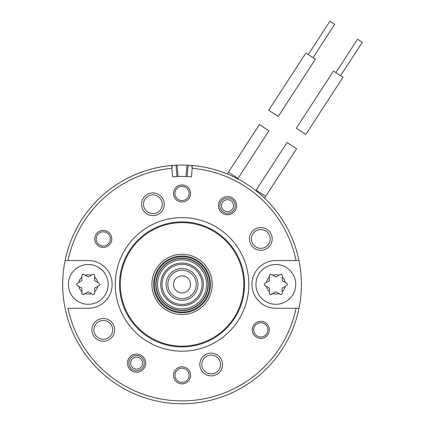 <?xml version="1.0" encoding="UTF-8"?>
<svg xmlns="http://www.w3.org/2000/svg" width="425" height="425" viewBox="0 0 425 425"><rect width="100%" height="100%" fill="white"/><g stroke="black" fill="none" stroke-linecap="round" stroke-linejoin="round"><path stroke-width="0.64" d="M199.601 274.752A20.033 20.033 0 0 0 164.911 274.019A20.033 20.033 0 0 0 181.624 304.428A20.033 20.033 0 0 0 199.601 274.752M194.496 277.557A14.211 14.211 0 0 0 169.894 277.036A14.211 14.211 0 0 0 181.746 298.605A14.211 14.211 0 0 0 194.496 277.557A14.211 14.211 0 0 1 181.422 298.594M206.284 271.076A27.662 27.662 0 0 0 158.387 270.066A27.662 27.662 0 0 0 181.459 312.056A27.662 27.662 0 0 0 206.284 271.076M205.031 271.766A26.228 26.228 0 0 0 159.614 270.81A26.228 26.228 0 0 0 181.491 310.622A26.228 26.228 0 0 0 205.031 271.766M204.77 271.91A25.93 25.93 0 0 0 159.869 270.964A25.93 25.93 0 0 0 181.496 310.324A25.93 25.93 0 0 0 204.77 271.91M203.511 272.6A24.496 24.496 0 0 0 161.091 271.702A24.496 24.496 0 0 0 181.528 308.89A24.496 24.496 0 0 0 203.511 272.6M200.743 274.125A21.335 21.335 0 0 0 163.8 273.344A21.335 21.335 0 0 0 181.592 305.729A21.335 21.335 0 0 0 200.743 274.125M77.185 285.382L78.8 286.312A9.663 9.663 0 0 0 81.876 291.64L81.876 288.092L77.185 285.382L76.617 284.437L77.106 283.464L81.876 280.707L81.876 275.294L82.758 274.183L83.497 274.263L88.267 277.015L92.958 274.311L94.063 274.29L94.658 275.198L94.663 280.707L99.349 283.417L99.918 284.362L99.429 285.334L94.663 288.092L94.663 293.505L94.127 294.467L93.038 294.53L88.267 291.784L82.838 294.626L81.972 293.962L81.876 291.64L81.876 293.505M108.162 284.399A19.89 19.89 0 0 1 78.322 301.628A19.89 19.89 0 0 1 78.322 267.171A19.89 19.89 0 0 1 108.162 284.399M77.185 283.417L78.8 282.482A9.663 9.663 0 0 1 81.876 277.153L81.876 275.294M83.582 274.311L85.191 275.241A9.663 9.663 0 0 1 91.343 275.241L92.958 274.311A1.137 1.137 0 0 1 93.314 274.178M94.663 275.294L94.663 277.153A9.663 9.663 0 0 1 97.739 282.482L99.349 283.417M99.349 285.382L97.739 286.312A9.663 9.663 0 0 1 94.663 291.64L94.663 293.505M92.958 294.488L91.343 293.558A9.663 9.663 0 0 1 85.191 293.558L83.582 294.488M196.254 284.399A14.211 14.211 0 0 1 174.941 296.703A14.211 14.211 0 0 1 174.941 272.096A14.211 14.211 0 0 1 196.254 284.399A14.211 14.211 0 0 1 174.941 296.703A14.211 14.211 0 0 1 174.941 272.096A14.211 14.211 0 0 1 196.254 284.399M171.79 167.2L172.098 165.463M191.994 165.463L192.297 167.2M268.303 201.912L266.884 200.451M224.23 172.752L222.317 172.045M220.947 171.567A119.351 119.351 0 0 1 269.301 202.969A119.351 119.351 0 0 0 220.947 171.567M188.116 165.203L191.686 165.437L192.201 168.332L191.457 176.827A107.982 107.982 0 0 0 172.635 176.827L171.891 168.332L172.401 165.437L177.071 165.15A119.351 119.351 0 0 1 187.016 165.15L188.116 165.203L187.122 176.534A107.982 107.982 0 0 0 186.023 176.487L187.016 165.15A119.351 119.351 0 0 1 298.982 308.268A119.351 119.351 0 0 1 65.105 308.268A119.351 119.351 0 0 1 177.071 165.15L178.064 176.487A107.982 107.982 0 0 0 177.352 176.518M264.738 285.382L266.353 286.312A9.663 9.663 0 0 0 269.429 291.64L269.429 288.092L264.738 285.382L264.169 284.437L264.658 283.464L269.429 280.707L269.429 275.294L270.311 274.183L271.049 274.263L275.82 277.015L280.511 274.311L281.61 274.29L282.211 275.198L282.216 280.707L286.902 283.417L287.47 284.362L286.981 285.334L282.216 288.092L282.216 293.505L281.679 294.467L280.59 294.53L275.82 291.784L270.39 294.626L269.524 293.962L269.429 291.64L269.429 293.505M295.715 284.399A19.89 19.89 0 0 1 265.875 301.628A19.89 19.89 0 0 1 265.875 267.171A19.89 19.89 0 0 1 295.715 284.399M264.738 283.417L266.353 282.482A9.663 9.663 0 0 1 269.429 277.153L269.429 275.294M271.134 274.311L272.744 275.241A9.663 9.663 0 0 1 278.896 275.241L280.511 274.311M282.216 275.294L282.216 277.153A9.663 9.663 0 0 1 285.292 282.482L286.902 283.417M286.902 285.382L285.292 286.312A9.663 9.663 0 0 1 282.216 291.64L282.216 293.505M280.511 294.488L278.896 293.558A9.663 9.663 0 0 1 272.744 293.558L271.134 294.488M269.322 329.864A8.527 8.527 0 0 1 256.535 337.248A8.527 8.527 0 0 1 256.535 322.485A8.527 8.527 0 0 1 269.322 329.864M190.57 375.333A8.527 8.527 0 0 1 177.783 382.718A8.527 8.527 0 0 1 177.783 367.949A8.527 8.527 0 0 1 190.57 375.333M190.57 193.465A8.527 8.527 0 0 1 177.783 200.85A8.527 8.527 0 0 1 177.783 186.081A8.527 8.527 0 0 1 190.57 193.465M111.817 238.93A8.527 8.527 0 0 1 99.03 246.314A8.527 8.527 0 0 1 99.03 231.551A8.527 8.527 0 0 1 111.817 238.93M272.165 238.93A11.369 11.369 0 0 1 255.112 248.774A11.369 11.369 0 0 1 255.112 229.086A11.369 11.369 0 0 1 272.165 238.93M222.567 364.507A11.369 11.369 0 0 1 205.519 374.351A11.369 11.369 0 0 1 205.519 354.663A11.369 11.369 0 0 1 222.567 364.507M114.66 329.864A11.369 11.369 0 0 1 97.612 339.708A11.369 11.369 0 0 1 97.612 320.02A11.369 11.369 0 0 1 114.66 329.864M164.252 204.287A11.369 11.369 0 0 1 147.204 214.131A11.369 11.369 0 0 1 147.204 194.443A11.369 11.369 0 0 1 164.252 204.287M236.603 205.647A9.095 9.095 0 0 1 222.966 213.52A9.095 9.095 0 0 1 222.966 197.774A9.095 9.095 0 0 1 236.603 205.647M145.669 363.152A9.095 9.095 0 0 1 132.032 371.025A9.095 9.095 0 0 1 132.032 355.273A9.095 9.095 0 0 1 145.669 363.152M248.827 284.399A66.778 66.778 0 0 1 148.654 342.231A66.778 66.778 0 0 1 148.654 226.567A66.778 66.778 0 0 1 248.827 284.399M192.201 168.332A116.508 116.508 0 0 1 296.082 260.53L298.982 260.53A119.351 119.351 0 0 0 191.686 165.437A119.351 119.351 0 0 1 298.982 260.53L275.82 260.53A23.869 23.869 0 0 0 251.951 284.399A23.869 23.869 0 0 0 275.82 308.268L296.082 308.268A116.508 116.508 0 0 1 68.005 308.268L88.267 308.268A23.869 23.869 0 0 0 112.136 284.399A23.869 23.869 0 0 0 88.267 260.53L65.105 260.53A119.351 119.351 0 0 1 172.401 165.437A119.351 119.351 0 0 0 65.105 260.53L68.005 260.53A116.508 116.508 0 0 1 171.891 168.332M298.982 308.268L296.082 308.268L298.982 308.268A119.351 119.351 0 0 1 65.105 308.268M243.801 284.399A61.758 61.758 0 0 0 151.167 230.918A61.758 61.758 0 0 0 151.167 337.88A61.758 61.758 0 0 0 243.801 284.399M244.561 284.399A62.518 62.518 0 0 1 150.785 338.539A62.518 62.518 0 0 1 150.785 230.26A62.518 62.518 0 0 1 244.561 284.399M210.46 284.399A28.417 28.417 0 0 0 167.838 259.787A28.417 28.417 0 0 0 167.838 309.007A28.417 28.417 0 0 0 210.46 284.399A28.417 28.417 0 0 0 167.838 259.787A28.417 28.417 0 0 0 167.838 309.007A28.417 28.417 0 0 0 210.46 284.399M178.064 176.487L176.965 176.534L175.977 165.203M187.122 176.534L186.023 176.487M144.25 363.152A7.671 7.671 0 0 1 132.743 369.793A7.671 7.671 0 0 1 132.743 356.506A7.671 7.671 0 0 1 144.25 363.152M235.184 205.647A7.671 7.671 0 0 1 223.678 212.293A7.671 7.671 0 0 1 223.678 199.001A7.671 7.671 0 0 1 235.184 205.647M152.888 194.91A9.377 9.377 0 0 0 143.512 204.287A9.377 9.377 0 0 0 152.888 213.669A9.377 9.377 0 0 0 162.265 204.287A9.377 9.377 0 0 0 152.888 194.91M103.291 320.487A9.377 9.377 0 0 0 93.914 329.864A9.377 9.377 0 0 0 103.291 339.246A9.377 9.377 0 0 0 112.673 329.864A9.377 9.377 0 0 0 103.291 320.487M211.204 355.13A9.377 9.377 0 0 0 201.822 364.507A9.377 9.377 0 0 0 211.204 373.888A9.377 9.377 0 0 0 220.58 364.507A9.377 9.377 0 0 0 211.204 355.13M260.796 229.553A9.377 9.377 0 0 0 251.419 238.93A9.377 9.377 0 0 0 260.796 248.312A9.377 9.377 0 0 0 270.173 238.93A9.377 9.377 0 0 0 260.796 229.553M103.291 231.827A7.103 7.103 0 0 0 96.188 238.93A7.103 7.103 0 0 0 103.291 246.038A7.103 7.103 0 0 0 110.399 238.93A7.103 7.103 0 0 0 103.291 231.827M182.043 186.363A7.103 7.103 0 0 0 174.941 193.465A7.103 7.103 0 0 0 182.043 200.568A7.103 7.103 0 0 0 189.146 193.465A7.103 7.103 0 0 0 182.043 186.363M182.043 368.231A7.103 7.103 0 0 0 174.941 375.333A7.103 7.103 0 0 0 182.043 382.436A7.103 7.103 0 0 0 189.146 375.333A7.103 7.103 0 0 0 182.043 368.231M260.796 322.761A7.103 7.103 0 0 0 253.693 329.864A7.103 7.103 0 0 0 260.796 336.972A7.103 7.103 0 0 0 267.899 329.864A7.103 7.103 0 0 0 260.796 322.761M265.636 196.377L256.105 190.182L287.056 142.518L296.592 148.708L264.504 198.114M315.377 59.261L305.846 53.067L268.701 110.266L278.232 116.455L315.377 59.261M333.487 71.023L343.023 77.212L305.878 134.412L296.342 128.217L333.487 71.023M335.872 72.569L357.542 39.201L362.307 42.298L340.638 75.666M312.991 57.71L334.661 24.347L329.896 21.25L308.226 54.618M227.327 173.974L259.415 124.567L268.945 130.757L237.989 178.42L228.459 172.231M195.989 276.733A15.911 15.911 0 0 0 168.433 276.154A15.911 15.911 0 0 0 181.709 300.31A15.911 15.911 0 0 0 195.989 276.733M190.57 284.399A8.527 8.527 0 0 0 177.783 277.015A8.527 8.527 0 0 0 177.783 291.784A8.527 8.527 0 0 0 190.57 284.399M212.165 284.399A30.122 30.122 0 0 1 166.982 310.484A30.122 30.122 0 0 1 166.982 258.31A30.122 30.122 0 0 1 212.165 284.399M142.545 363.152A5.966 5.966 0 0 0 133.593 357.983A5.966 5.966 0 0 0 133.593 368.316A5.966 5.966 0 0 0 142.545 363.152M233.479 205.647A5.966 5.966 0 0 0 224.528 200.478A5.966 5.966 0 0 0 224.528 210.816A5.966 5.966 0 0 0 233.479 205.647M256.105 190.182L255.839 190.597M237.989 178.42L237.724 178.829"/></g></svg>
